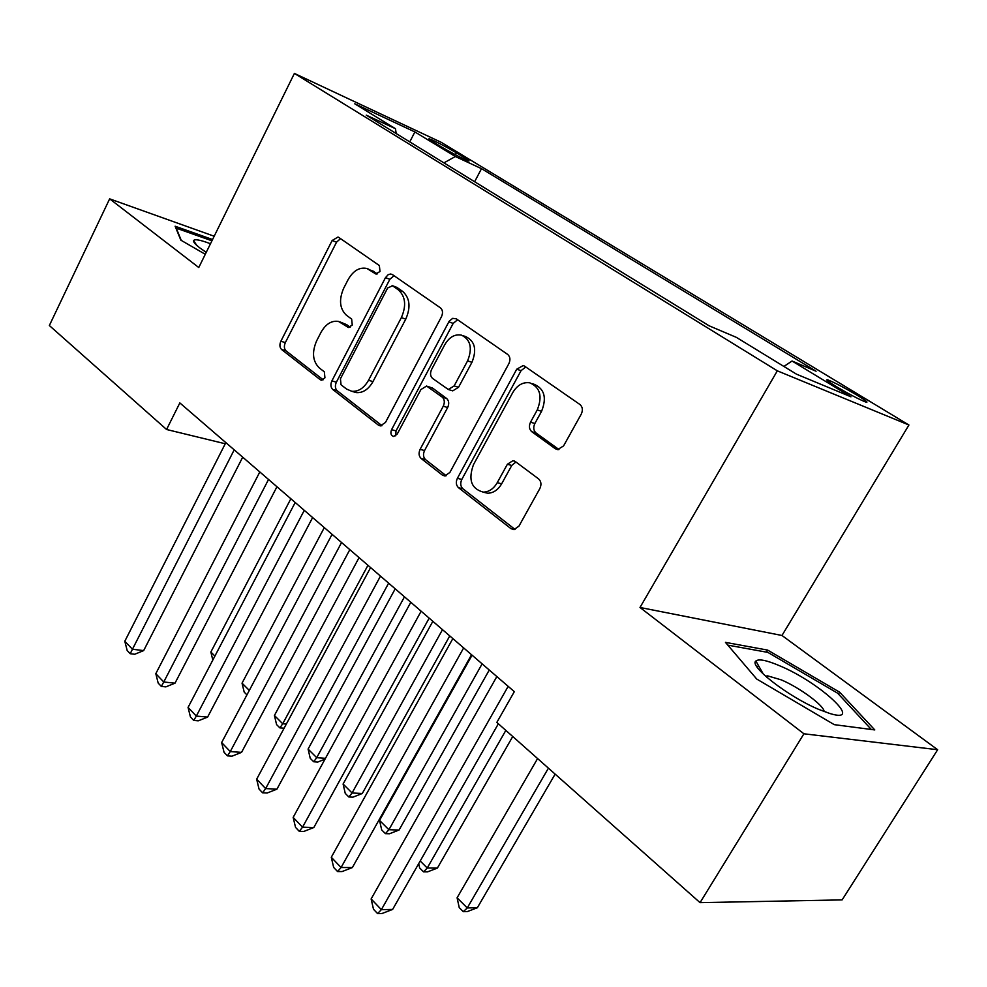 <?xml version="1.0" encoding="UTF-8"?>
<svg xmlns="http://www.w3.org/2000/svg" width="987" height="987" viewBox="0 0 987 987"><rect width="100%" height="100%" fill="white"/><g stroke="black" fill="none" stroke-linecap="round" stroke-linejoin="round"><path stroke-width="1.48" d="M379.995 271.499L379.353 265.54L338.763 237.411L338.01 237.028L332.15 240.507L280.876 341.231C279.383 344.747 279.629 347.498 281.616 349.521L320.281 379.724L321.355 380.192L324.933 377.824L324.353 371.852L319.245 367.88C312.62 361.242 311.756 352.223 316.654 340.811L320.985 332.372C325.722 324.044 331.558 320.393 338.467 321.417L348.374 327.474L352.26 325.056L351.656 319.085L346.425 315.248C339.651 308.758 338.738 299.752 343.698 288.204L348.103 279.642C353.284 270.635 359.576 266.922 366.967 268.501L375.8 273.967L379.995 271.499M857.481 395.429C844.465 387.743 834.62 382.574 827.933 379.933C825.021 379.156 827.723 381.327 836.051 386.448C849.128 394.195 859.06 399.402 865.833 402.091C868.77 402.869 865.981 400.648 857.481 395.429M555.348 448.752L557.593 449.616L563.565 445.927L581.244 414.158C583.083 410.123 582.638 406.903 579.924 404.497L524.64 366.189L523.196 365.548L516.732 369.2L457.388 478.313C455.686 482.125 456.043 485.234 458.462 487.652L510.97 528.65L513.968 529.624L518.952 526.12L539.84 488.577C541.641 484.605 541.234 481.385 538.606 478.892L515.3 461.534L512.981 460.658L507.392 464.248L497.251 482.68C493.636 488.812 488.984 491.958 483.297 492.118C471.28 488.836 468.023 479.657 473.513 464.569L512.771 392.555C517.237 385.14 522.9 381.883 529.735 382.808C540.148 387.299 542.653 396.342 537.249 409.95L530.525 422.177C528.748 426.113 529.155 429.283 531.746 431.677L555.348 448.752L558.297 449.628M639.995 607.474L803.924 733.785L700.054 902.649L842.121 899.897L937.65 749.725L781.975 635.48L908.928 425.015L777.324 370.828L639.995 607.474L781.975 635.48M214.179 236.226L109.643 198.856L198.769 267.514L294.397 73.42L777.324 370.828M109.643 198.856L49.35 325.525L166.569 429.493L225.258 443.768M700.054 902.649L496.831 722.41L514.326 691.653L179.844 402.918L166.569 429.493M441.473 316.728C443.126 312.928 442.793 309.98 440.449 307.858L392.444 274.608L390.63 273.991L388.236 274.633L385.461 277.68L331.903 380.871C330.361 384.461 330.633 387.336 332.742 389.458L378.428 425.138L380.291 425.903L385.473 422.461L441.473 316.728M456.228 318.801L507.688 354.444C510.205 356.702 510.6 359.786 508.848 363.697L449.862 472.465L444.705 475.944L442.361 475.08L421.116 458.474C418.784 456.154 418.451 453.119 420.117 449.356L443.262 406.2C444.94 402.4 444.594 399.377 442.225 397.119L426.569 386.04L420.906 389.569L397.23 434.058L393.603 436.476C390.914 435.538 390.235 433.268 391.58 429.666L449.134 321.293L452.663 318.345L456.228 318.801M433.342 142.029L441.386 146.915C453.008 153.688 462.039 158.364 468.492 160.943C469.997 161.337 468.628 160.227 464.396 157.649L456.376 152.788C444.816 146.064 435.835 141.425 429.419 138.859C427.963 138.476 429.271 139.537 433.342 142.029M908.928 425.015L441.127 142.276L294.397 73.42M783.9 366.448L792.055 361.02L816.076 371.223L481.496 168.654L455.365 156.526L443.928 162.867M792.055 361.02L850.967 396.811L796.546 374.196L736.401 337.381L709.011 325.747L366.251 115.146L395.442 128.692L354.752 103.795L414.873 131.937L455.365 156.526M803.924 733.785L937.65 749.725M474.636 181.731L481.496 168.654M396.206 133.553L395.442 128.692M409.778 141.881L414.873 131.937M212.55 239.52L175.118 226.22L180.843 240.162L205.284 254.288M874.778 729.924L839.629 692.183L767.664 650.1L725.457 642.364L756.721 679.044L834.274 724.655L874.778 729.924M757.276 667.335L758.398 665.46M766.43 652.123L767.664 650.1M838.457 694.071L839.629 692.183M377.552 273.88L367.867 268.834M340.194 321.996L346.733 324.686L350.163 327.228M340.527 238.632L336.542 242.185L285.329 342.612C283.849 346.116 284.096 348.88 286.082 350.891L323.156 379.798M394.035 275.706L389.853 279.309L336.37 382.191C334.827 385.781 335.099 388.631 337.209 390.753L382.006 425.693M392.555 285.811L387.669 287.945L340.441 378.737L341.033 384.77L346.573 389.063L351.717 391.271C358.392 391.814 364.006 388.138 368.533 380.266L401.364 317.617C406.533 305.674 405.521 296.421 398.329 289.845L392.555 285.811L396.934 287.414L392.123 285.564M352.544 391.358L356.171 392.579C362.846 393.122 368.447 389.47 372.975 381.611L368.533 380.266M396.934 287.414L402.708 291.436C409.889 298 410.913 307.241 405.756 319.146L372.975 381.611M446.186 475.734L425.557 459.646L421.116 458.474M427.507 386.336L432.59 388.113L446.617 398.477C448.986 400.722 449.344 403.745 447.666 407.532L424.546 450.553C422.892 454.304 423.226 457.326 425.557 459.646M457.61 319.751L453.181 323.403L396.021 430.9L395.701 435.847M467.591 360.86C472.662 348.164 470.589 339.577 461.398 335.111C454.785 333.951 449.258 337.147 444.792 344.66L431.59 369.483C429.937 373.259 430.27 376.244 432.602 378.453L448.332 389.495L454.143 385.929L467.591 360.86L471.946 362.328C477.005 349.657 474.944 341.095 465.741 336.629L462.952 335.654M451.762 390.556L452.725 390.864L458.523 387.311L454.143 385.929M471.946 362.328L458.523 387.311M532.252 383.647L534.041 384.251C544.454 388.73 546.958 397.749 541.567 411.32L534.855 423.509C533.079 427.433 533.473 430.591 536.064 432.985L558.987 449.541M482.964 492.106L487.701 493.229C493.377 493.068 498.028 489.934 501.643 483.827L497.251 482.68M515.93 462.002L511.759 465.457L501.643 483.827M525.763 366.967L521.05 370.668L461.805 479.448C460.102 483.248 460.46 486.357 462.891 488.762L515.054 529.439M290.857 498.756L210.86 652.037L214.907 656.071M212.822 660.069L210.86 652.037M234.203 449.85L132.443 649.236L124.806 641.254L225.838 442.62M242.703 457.178L143.658 650.606L132.443 649.236L130.222 653.715L127.175 650.519L124.806 641.254M143.658 650.606L134.713 654.258L130.222 653.715M210.478 243.74C200.349 239.903 194.71 238.854 193.575 240.606C193.168 241.963 195.327 244.443 200.053 248.058L206.234 252.364M206.48 251.858L204.926 251.5M181.287 240.421L176.254 228.157L211.921 240.803M779.903 665.88C766.763 660.254 758.756 658.637 755.869 661.019C748.664 665.904 788.181 696.686 818.667 709.369L829.833 713.502C865.241 724.458 820.111 682.597 779.903 665.88M824.108 711.578C824.293 705.742 799.569 687.557 781.272 679.87L767.664 675.873L765.554 676.194M727.801 645.128L767.874 652.395L837.667 693.219L871.311 729.467M324.291 527.613L242.037 683.164L249.304 690.419M246.947 694.873L244.196 692.121L242.037 683.164M359.058 557.618L274.423 715.489L282.726 723.767L367.954 565.304M284.108 728.196L279.889 727.888L276.582 724.581L274.423 715.489M279.889 727.888L282.726 723.767L286.316 724.088M395.207 588.82L308.092 749.084L316.716 757.683L404.473 596.827M325.007 759.176L317.777 762.038L313.681 761.754L310.239 758.312L308.092 749.084M313.681 761.754L316.716 757.683L325.476 758.312M432.849 621.317L343.094 784.023L352.075 792.98L362.278 793.499L449.764 635.924M362.278 793.499L352.914 797.175L348.83 796.978L352.075 792.98L442.497 629.644M348.83 796.978L345.253 793.388L343.094 784.023M268.526 479.472L163.756 681.992L155.81 673.677L259.815 471.946M276.952 486.751L174.995 683.177L163.756 681.992L161.35 686.421L158.179 683.09L155.81 673.677M174.995 683.177L165.853 686.878L161.35 686.421M304.28 510.328L196.327 716.081L188.061 707.42L295.199 502.494M312.632 517.546L207.603 717.08L196.327 716.081L193.736 720.448L190.442 716.981L188.061 707.42M207.603 717.08L198.251 720.831L193.736 720.448M341.564 542.517L230.267 751.576L221.643 742.557L332.088 534.337M349.83 549.648L241.544 752.378L230.267 751.576L227.466 755.869L224.037 752.267L221.643 742.557M241.544 752.378L231.982 756.178L227.466 755.869M380.476 576.112L265.639 788.576L256.657 779.187L370.594 567.574M388.631 583.157L276.928 789.156L265.639 788.576L262.616 792.808L259.038 789.045L256.657 779.187M276.928 789.156L267.144 793.017L262.616 792.808M472.07 655.171L379.539 820.394L388.89 829.722L399.069 830.03L489.268 670.013M399.069 830.03L389.495 833.756L385.411 833.645L388.89 829.722L482.125 663.856M385.411 833.645L381.685 829.907L379.539 820.394M421.141 611.212L302.54 827.192L293.164 817.384L410.802 602.292M429.172 618.133L313.829 827.525L302.54 827.192L299.283 831.325L295.545 827.402L293.164 817.384M313.829 827.525L303.811 831.449L299.283 831.325M420.215 860.997L427.248 868.017L437.389 868.079L512.734 736.512M437.389 868.079L427.593 871.854L423.534 871.842L427.248 868.017L505.837 730.392M423.534 871.842L419.648 867.943L418.698 863.65M463.656 647.916L341.083 867.511L331.287 857.271L452.848 638.577M471.539 654.714L352.359 867.573L341.083 867.511L337.579 871.546L333.668 867.45L331.287 857.271M352.359 867.573L342.094 871.558L337.579 871.546M537.594 758.559L457.092 897.8L467.258 907.954L477.35 907.744L555.138 774.116M477.35 907.744L467.32 911.581L463.273 911.667L467.258 907.954L548.414 768.157M463.273 911.667L459.226 907.608L457.092 897.8M508.169 686.335L381.364 909.656L371.124 898.947L496.843 676.564M498.361 723.767L392.629 909.434L381.364 909.656L377.589 913.58L373.505 909.286L371.124 898.947M392.629 909.434L382.092 913.481L377.589 913.58M455.365 154.725L456.376 152.788M463.73 158.919L464.396 157.649M374.209 271.548L369.817 269.92M348.904 327.536L347.523 327.079M346.733 324.686L342.304 323.218M321.935 380.205L320.281 379.724M286.082 350.891L281.616 349.521M285.329 342.612L280.876 341.231M336.542 242.185L332.15 240.507M376.281 274.065L375.159 273.646M381.142 425.89L378.428 425.138M337.209 390.753L332.742 389.458M336.37 382.191L331.903 380.871M389.853 279.309L385.461 277.68M405.756 319.146L401.364 317.617M402.708 291.436L398.329 289.845M445.532 475.894L442.361 475.08M424.546 450.553L420.117 449.356M447.666 407.532L443.262 406.2M446.617 398.477L442.225 397.119M432.59 388.113L428.185 386.744M396.021 430.9L391.58 429.666M453.181 323.403L448.826 321.848M536.064 432.985L531.746 431.677M534.855 423.509L530.525 422.177M541.567 411.32L537.249 409.95M511.759 465.457L507.392 464.248M514.708 529.525L510.97 528.65M462.891 488.762L458.462 487.652M461.805 479.448L457.388 478.313M521.05 370.668L516.732 369.2M827.464 380.735L827.933 379.933M356.171 392.579L351.717 391.271M452.725 390.864L448.332 389.495M487.701 493.229L483.297 492.118M514.659 461.126L512.981 460.658M523.986 365.807L523.196 365.548M196.832 245.43L193.575 240.606M763.383 674.183L755.869 661.019M766.813 677.292L767.664 675.873"/></g></svg>
